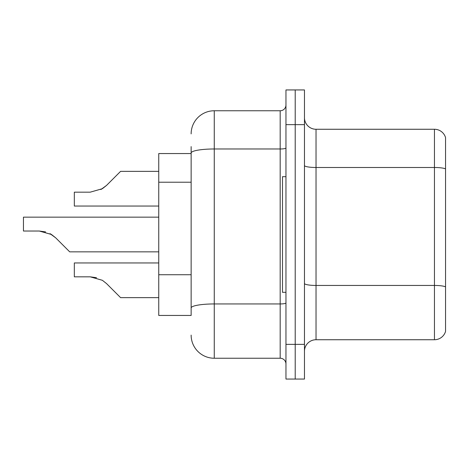 <?xml version="1.0" encoding="UTF-8"?>
<svg xmlns="http://www.w3.org/2000/svg" width="469" height="469" viewBox="0 0 469 469"><rect width="100%" height="100%" fill="white"/><g stroke="black" fill="none" stroke-linecap="round" stroke-linejoin="round"><path stroke-width="0.7" d="M158.751 315.449L191.135 315.449L158.751 315.449L158.751 153.551L191.135 153.551L191.135 146.609L191.135 175.277M445.55 293.477L445.55 330.487L445.55 293.477M304.463 351.299A11.567 11.567 0 0 1 316.03 339.738L434.446 339.738L434.446 129.262L316.03 129.262A11.567 11.567 0 0 1 304.463 117.701A11.567 11.567 0 0 0 316.03 129.262L316.03 339.738M295.212 344.363L295.212 379.058L304.463 379.058L304.463 344.363L295.212 344.363L295.212 379.058L285.961 379.058L285.961 344.363L295.212 344.363L295.212 124.637L295.212 344.363M285.961 344.363L285.961 89.942L295.212 89.942L295.212 124.637L295.212 89.942L304.463 89.942L304.463 344.363M445.55 137.593A11.567 11.567 0 0 0 434.446 129.262A11.567 11.567 0 0 1 445.55 137.593L445.55 331.407A11.567 11.567 0 0 1 434.446 339.738M445.55 331.407L445.55 330.487M445.55 169.098L445.55 287.051M191.135 315.449L191.135 146.609M191.135 133.888A23.128 23.128 0 0 1 214.263 110.76L214.263 358.24L280.181 358.24L280.181 110.76A5.78 5.78 0 0 0 285.961 104.98M214.263 110.76L280.181 110.76M191.135 311.979L191.135 281.67M285.961 364.02A5.78 5.78 0 0 0 280.181 358.24M214.263 358.24A23.128 23.128 0 0 1 191.135 335.112M106.551 283.598L120.592 297.639L106.551 283.598L120.592 297.639L106.551 283.598L120.592 297.639L106.551 283.598L120.592 297.639L106.551 283.598L120.592 297.639L106.551 283.598L120.592 297.639L106.551 283.598L120.592 297.639L106.551 283.598L120.592 297.639L106.551 283.598L120.592 297.639L106.551 283.598L102.377 280.298L106.551 283.598M158.751 262.951L74.331 262.951L74.331 276.827L90.195 276.827L96.52 277.707L90.195 276.827L74.331 276.827L90.195 276.827L96.52 277.707L90.195 276.827L74.331 276.827L90.195 276.827L96.52 277.707L90.195 276.827L74.331 276.827L90.195 276.827L96.52 277.707L90.195 276.827L74.331 276.827L90.195 276.827L102.377 280.298M51.496 234.5L55.664 237.806L69.705 251.847L55.664 237.806L69.705 251.847L55.664 237.806L69.705 251.847L55.664 237.806L69.705 251.847L55.664 237.806L69.705 251.847L55.664 237.806L69.705 251.847L55.664 237.806L69.705 251.847L55.664 237.806L69.705 251.847L55.664 237.806L69.705 251.847L55.664 237.806L63.925 246.067L55.664 237.806L51.496 234.5L55.664 237.806L50.007 233.656L51.496 234.5L50.007 233.656L51.496 234.5L50.007 233.656L51.496 234.5L50.007 233.656L51.496 234.5L39.314 231.029L45.64 231.915M100.894 189.552L106.551 185.402L120.592 171.361L106.551 185.402L120.592 171.361L106.551 185.402L120.592 171.361L106.551 185.402L120.592 171.361L106.551 185.402L120.592 171.361L106.551 185.402L120.592 171.361L106.551 185.402L120.592 171.361L106.551 185.402L120.592 171.361L106.551 185.402L102.377 188.702L106.551 185.402L102.377 188.702L90.195 192.173L74.331 192.173L74.331 206.049L158.751 206.049M90.195 192.173L102.377 188.702L90.195 192.173L102.377 188.702L106.551 185.402L102.377 188.702L90.195 192.173L102.377 188.702L106.551 185.402L102.377 188.702L90.195 192.173L102.377 188.702L106.551 185.402M285.961 176.678L282.49 176.678L282.49 292.322L285.961 292.322M158.751 297.639L120.592 297.639L114.811 291.859M96.52 277.707L90.195 276.827M158.751 251.847L69.705 251.847L63.925 246.067M39.314 231.029L23.45 231.029L23.45 217.153L158.751 217.153M114.811 177.141L120.592 171.361L158.751 171.361M191.135 182.218L158.751 182.218M191.135 274.734L158.751 274.734M445.55 168.934A11.567 2.011 180 0 0 434.446 167.492L316.03 167.492A11.567 2.011 0 0 1 304.463 165.481M445.55 286.893A11.567 2.011 180 0 0 434.446 285.445L316.03 285.445A11.567 2.011 -0 0 1 304.463 283.44M304.463 124.637L285.961 124.637M285.961 302.945A5.78 1.002 0 0 1 280.181 303.947L214.263 303.947A23.128 4.016 180 0 0 191.135 307.963M191.135 153A23.128 4.016 180 0 1 214.263 148.984L280.181 148.984A5.78 1.002 0 0 0 285.961 147.981"/></g></svg>
